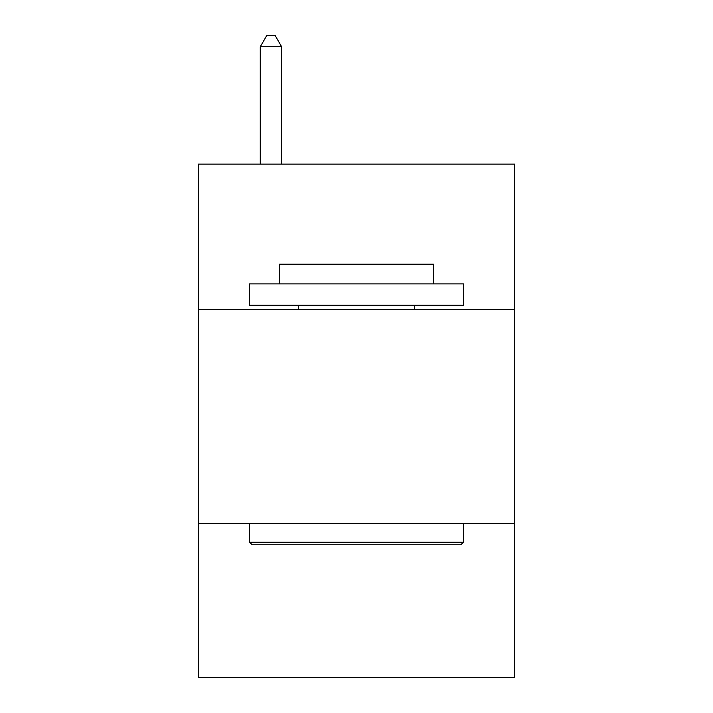 <?xml version="1.0" encoding="UTF-8"?>
<svg xmlns="http://www.w3.org/2000/svg" width="713" height="713" viewBox="0 0 713 713"><rect width="100%" height="100%" fill="white"/><g stroke="black" fill="none" stroke-linecap="round" stroke-linejoin="round"><path stroke-width="1.07" d="M514.741 309.54L514.741 164.124L198.259 164.124L198.259 309.54L514.741 309.54L514.741 677.35L198.259 677.35L198.259 309.54M514.741 523.387L198.259 523.387M252.144 544.768L249.577 542.201L463.423 542.201L460.856 544.768L252.144 544.768M463.423 283.881L463.423 305.262L249.577 305.262L249.577 283.881L463.423 283.881M279.514 283.881L279.514 264.202L433.486 264.202L433.486 283.881M463.423 523.387L463.423 542.201M249.577 523.387L249.577 542.201M414.663 305.262L414.663 309.54M298.337 305.262L298.337 309.54M281.653 164.124L281.653 46.773L260.272 46.773L260.272 164.124M260.272 46.773L266.689 35.65L275.236 35.65L281.653 46.773"/></g></svg>
